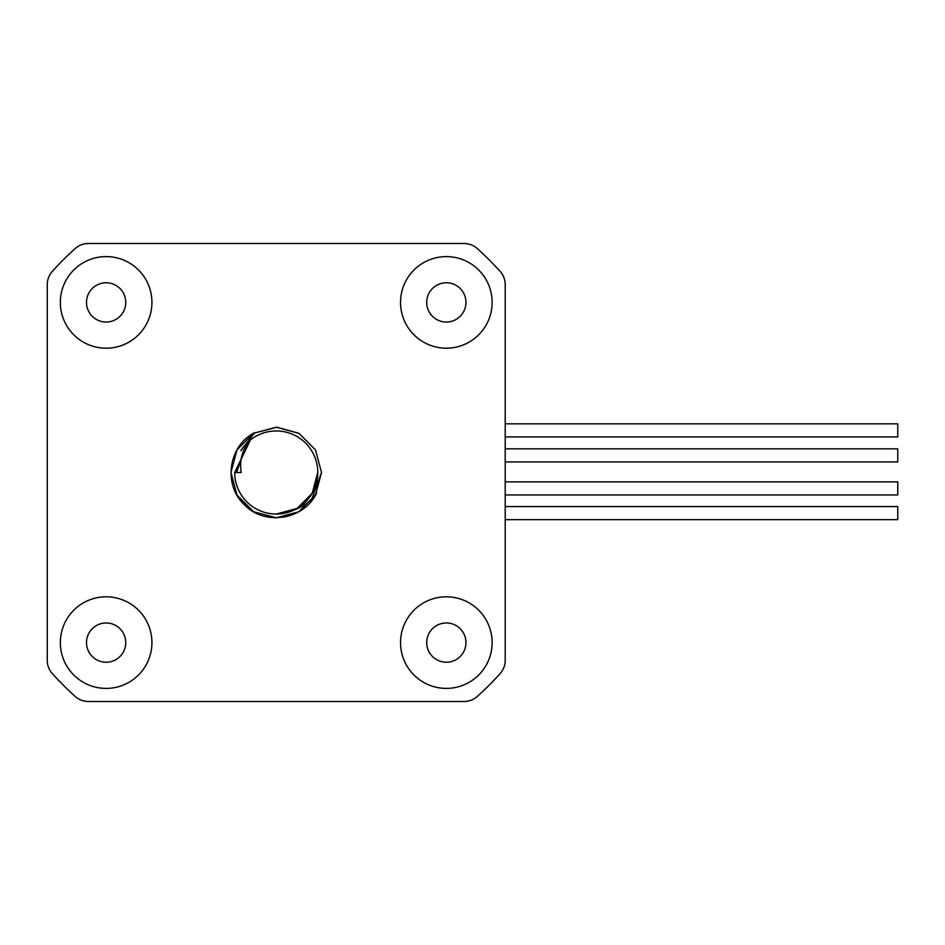 <?xml version="1.0" encoding="UTF-8"?>
<svg xmlns="http://www.w3.org/2000/svg" width="945" height="945" viewBox="0 0 945 945"><rect width="100%" height="100%" fill="white"/><g stroke="black" fill="none" stroke-linecap="round" stroke-linejoin="round"><path stroke-width="1.42" d="M505.209 506.567L897.75 506.567L897.75 519.655L505.209 519.655M505.209 481.867L897.75 481.867L897.75 494.956L505.209 494.956M505.209 423.832L897.75 423.832L897.75 436.921L505.209 436.921M505.209 448.851L897.75 448.851L897.75 461.94L505.209 461.94M492.132 642.6A45.797 45.797 0 0 1 446.335 688.397A45.797 45.797 0 0 1 400.538 642.6A45.797 45.797 0 0 1 446.335 596.803A45.797 45.797 0 0 1 492.132 642.6M426.703 642.6A19.632 19.632 0 0 0 446.335 662.232A19.632 19.632 0 0 0 465.956 642.6A19.632 19.632 0 0 0 446.335 622.968A19.632 19.632 0 0 0 426.703 642.6M492.132 302.4A45.797 45.797 0 0 1 446.335 348.197A45.797 45.797 0 0 1 400.538 302.4A45.797 45.797 0 0 1 446.335 256.603A45.797 45.797 0 0 1 492.132 302.4M426.703 302.4A19.632 19.632 0 0 0 446.335 322.032A19.632 19.632 0 0 0 465.956 302.4A19.632 19.632 0 0 0 446.335 282.768A19.632 19.632 0 0 0 426.703 302.4M151.932 642.6A45.797 45.797 0 0 1 106.135 688.397A45.797 45.797 0 0 1 60.338 642.6A45.797 45.797 0 0 1 106.135 596.803A45.797 45.797 0 0 1 151.932 642.6M86.503 642.6A19.632 19.632 0 0 0 106.135 662.232A19.632 19.632 0 0 0 125.756 642.6A19.632 19.632 0 0 0 106.135 622.968A19.632 19.632 0 0 0 86.503 642.6M151.932 302.4A45.797 45.797 0 0 1 106.135 348.197A45.797 45.797 0 0 1 60.338 302.4A45.797 45.797 0 0 1 106.135 256.603A45.797 45.797 0 0 1 151.932 302.4M86.503 302.4A19.632 19.632 0 0 0 106.135 322.032A19.632 19.632 0 0 0 125.756 302.4A19.632 19.632 0 0 0 106.135 282.768A19.632 19.632 0 0 0 86.503 302.4M317.78 472.5A41.545 41.545 0 0 1 276.235 514.045A41.545 41.545 0 0 1 234.691 472.5L250.425 439.945A41.545 41.545 0 0 1 317.78 472.5C317 489.439 309.228 501.878 294.462 509.827L276.235 514.045L297.002 508.481L312.204 493.266L317.78 472.5L312.204 493.266L297.002 508.481L276.235 514.045L297.002 508.481L312.204 493.266L317.78 472.5L312.204 493.266L297.002 508.481L276.235 514.045L297.002 508.481L312.204 493.266L317.78 472.5L312.204 493.266L297.002 508.481L276.235 514.045L297.002 508.481L312.204 493.266L317.78 472.5L312.204 493.266L297.002 508.481L276.235 514.045L297.002 508.481L312.204 493.266L317.78 472.5L312.204 493.266L297.002 508.481L276.235 514.045L297.002 508.481L312.204 493.266L317.78 472.5L312.204 493.266L297.002 508.481L276.235 514.045L294.462 509.827L276.235 514.045M294.462 509.827C303.617 506.614 310.999 501.004 316.61 493.018C304.278 519.738 264.883 526.247 244.601 504.925C222.76 485.187 228.347 445.627 254.677 432.668L240.833 450.753A41.545 41.545 0 0 1 250.425 439.945L234.691 472.5L250.425 439.945C242.298 449.359 239.239 460.215 241.235 472.5L234.691 472.5L241.235 472.5M315.252 495.511L312.228 499.988M304.562 507.831L299.27 511.493M291.131 515.273L284.516 517.033M275.727 517.789L267.589 516.962M260.383 514.93L255.162 512.592M247.011 507.111L242.558 502.787M236.522 494.282L240.29 500.07M52.27 673.525A300.947 300.947 0 0 0 75.21 696.465A19.632 19.632 0 0 0 88.322 701.485L464.149 701.485A19.632 19.632 0 0 0 477.249 696.465A300.947 300.947 0 0 0 500.188 673.525A19.632 19.632 0 0 0 505.209 660.413L505.209 284.587A19.632 19.632 0 0 0 500.188 271.475A300.947 300.947 0 0 0 477.249 248.535A19.632 19.632 0 0 0 464.149 243.515L88.322 243.515A19.632 19.632 0 0 0 75.21 248.535A300.947 300.947 0 0 0 52.27 271.475A19.632 19.632 0 0 0 47.25 284.587L47.25 660.413A19.632 19.632 0 0 0 52.27 673.525M236.604 472.5L241.117 459.187M301.762 509.91L298.88 511.729L276.235 517.789L253.579 511.729L237.006 495.145L230.934 472.5L237.006 449.855L253.579 433.271L276.897 427.211L298.88 433.271L315.453 449.855L321.524 472.5L310.822 501.748L315.996 494.176L310.822 501.748M316.61 493.018L311.035 501.488M315.902 494.353L311.07 501.441M301.101 510.359L298.88 511.729L276.235 517.789L253.579 511.729L237.006 495.145L230.934 472.5L237.006 449.855L253.579 433.271L276.235 427.211L298.88 433.271L315.453 449.855L321.524 472.5L315.453 495.145L298.88 511.729L276.235 517.789L253.579 511.729L237.006 495.145L230.934 472.5L237.006 449.855L253.579 433.271L276.235 427.211L298.88 433.271L315.453 449.855L321.524 472.5L315.453 495.145L298.88 511.729L276.235 517.789L253.579 511.729L237.006 495.145L230.934 472.5L237.006 449.855L253.579 433.271L276.235 427.211L298.88 433.271L315.453 449.855L321.524 472.5L315.453 495.145L298.88 511.729L276.235 517.789L253.579 511.729L237.006 495.145L230.934 472.5L237.006 449.855L253.579 433.271L276.235 427.211L298.88 433.271L315.453 449.855L321.524 472.5L315.453 495.145L298.88 511.729L276.235 517.789L253.579 511.729L237.006 495.145L230.934 472.5L237.006 449.855L253.579 433.271L276.235 427.211L298.88 433.271L315.453 449.855L321.524 472.5L315.453 495.145L298.88 511.729L276.235 517.789L253.579 511.729L237.006 495.145L230.934 472.5L237.006 449.855L253.579 433.271L276.235 427.211L298.88 433.271L315.453 449.855L321.524 472.5L315.453 495.145L298.88 511.729L276.235 517.789L253.579 511.729L237.006 495.145L230.934 472.5L237.006 449.855L253.579 433.271L276.235 427.211L298.88 433.271L315.453 449.855L321.524 472.5L315.453 495.145L298.88 511.729L276.235 517.789L253.579 511.729L237.006 495.145L230.934 472.5L237.006 449.855L253.579 433.271L276.235 427.211L298.88 433.271L315.453 449.855L321.524 472.5L315.453 495.145L298.88 511.729L276.235 517.789L253.579 511.729L237.006 495.145L230.934 472.5L237.006 449.855L253.579 433.271L276.235 427.211L298.88 433.271L315.453 449.855L321.524 472.5L315.453 495.145L298.88 511.729L276.235 517.789L253.579 511.729L237.006 495.145L230.934 472.5L237.006 449.855L253.579 433.271L276.235 427.211L298.88 433.271L315.453 449.855L321.524 472.5L315.453 495.145L298.88 511.729L276.235 517.789L253.579 511.729L237.006 495.145L230.934 472.5L237.006 449.855L253.579 433.271L276.235 427.211L298.88 433.271L315.453 449.855L321.524 472.5L315.453 495.145L298.88 511.729L276.235 517.789L253.579 511.729L237.006 495.145L230.934 472.5L237.006 449.855L253.579 433.271L276.235 427.211L298.88 433.271L315.453 449.855L321.524 472.5L315.453 495.145L298.88 511.729L276.235 517.789L253.579 511.729L237.006 495.145L230.934 472.5L237.006 449.855L253.579 433.271L276.235 427.211L298.88 433.271L315.453 449.855L321.524 472.5L315.453 495.145L298.88 511.729L276.235 517.789L253.579 511.729L237.006 495.145L230.934 472.5L237.006 449.855L253.579 433.271L276.235 427.211L298.88 433.271L315.453 449.855L321.524 472.5L315.453 495.145L298.88 511.729L276.235 517.789L253.579 511.729L237.006 495.145L230.934 472.5L237.006 449.855L253.579 433.271L276.235 427.211L298.88 433.271L315.453 449.855L321.524 472.5L315.453 495.145L298.88 511.729L276.235 517.789L253.579 511.729L237.006 495.145L230.934 472.5L237.006 449.855L253.579 433.271L276.235 427.211L298.88 433.271L315.453 449.855L321.524 472.5L315.453 495.145L298.88 511.729L276.235 517.789L253.579 511.729L237.006 495.145L230.934 472.5L237.006 449.855L253.579 433.271L276.235 427.211L298.88 433.271L315.453 449.855L321.524 472.5L315.453 495.145L298.88 511.729L276.235 517.789L253.579 511.729L237.006 495.145L230.934 472.5L237.006 449.855L253.579 433.271L276.235 427.211L299.128 433.424"/></g></svg>
